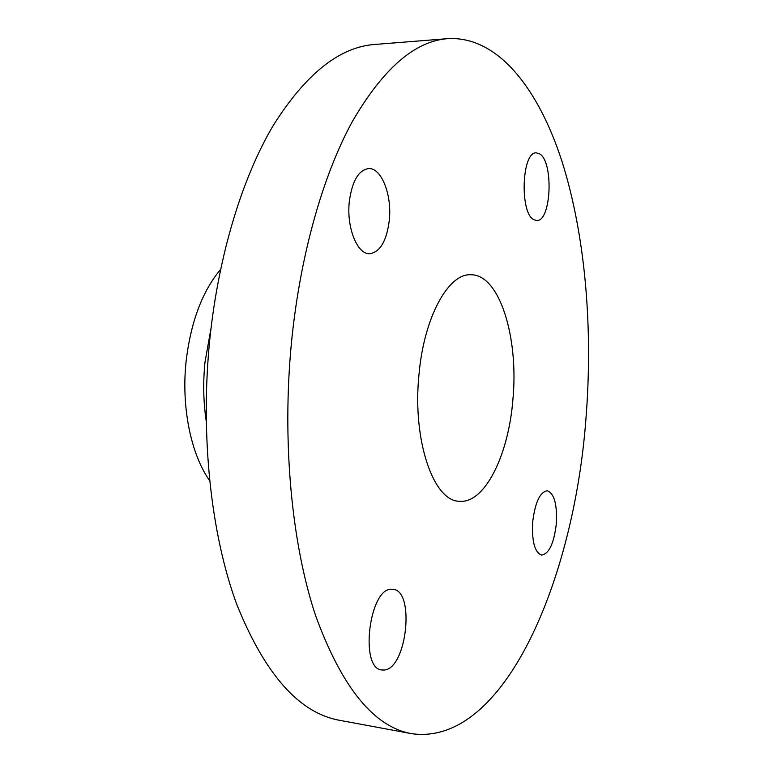 <?xml version="1.0" encoding="UTF-8"?>
<svg xmlns="http://www.w3.org/2000/svg" width="773" height="773" viewBox="0 0 773 773"><rect width="100%" height="100%" fill="white"/><g stroke="black" fill="none" stroke-linecap="round" stroke-linejoin="round"><path stroke-width="1.16" d="M533.998 219.754L536.713 220.489C551.226 221.861 553.893 161.953 539.67 153.904L536.327 152.851C521.63 151.363 519.495 213.706 533.998 219.754M291.537 341.801C281.807 441.228 291.653 544.066 315.703 615.907C342.004 687.719 373.958 726.968 411.565 733.664C503.919 746.911 574.03 579.798 585.944 418.744C593.123 328.747 585.499 236.094 562.155 161.934C538.588 88.789 497.899 35.848 447.847 38.65C414.917 40.969 383.07 68.633 352.295 121.622C323.017 175.171 300.185 254.906 291.537 341.801M447.847 38.65L374.634 44.467C339.444 47.018 305.635 74.053 273.198 125.574C242.374 177.597 218.604 254.732 209.86 338.758C200.043 434.899 210.923 534.414 236.76 604.38C264.975 674.394 299.17 713.015 339.357 720.262L411.565 733.664M211 328.409L204.99 362.218C202.97 382.277 203.367 401.805 206.178 420.821M220.576 269.41C202.265 291.373 190.786 322.012 186.109 361.329C181.182 406.907 190.902 454.138 209.551 480.497M418.927 375.098C412.328 440.31 433.479 501.039 459.085 501.252C484.623 504.18 508.557 455.287 512.895 399.66C518.896 337.859 499.667 274.338 470.912 274.753C448.398 273.13 423.797 317.452 418.927 375.098M389.321 220.141C392.066 194.922 381.476 167.557 368.557 168.572C358.44 170.176 352.015 181.307 349.27 201.946C346.439 227.784 357.397 254.588 369.697 253.718C380.161 252.104 386.703 240.915 389.321 220.141M391.718 589.268C369.417 587.325 359.223 668.674 381.814 669.998L384.297 670.027C406.898 668.519 415.188 590.437 393.042 589.335L391.718 589.268M532.674 522.026C531.756 541.496 534.742 552.521 541.612 555.101C549.091 553.768 553.99 543.313 556.328 523.736C557.275 504.392 554.26 493.406 547.274 490.758C539.979 491.976 535.109 502.392 532.674 522.026"/></g></svg>
